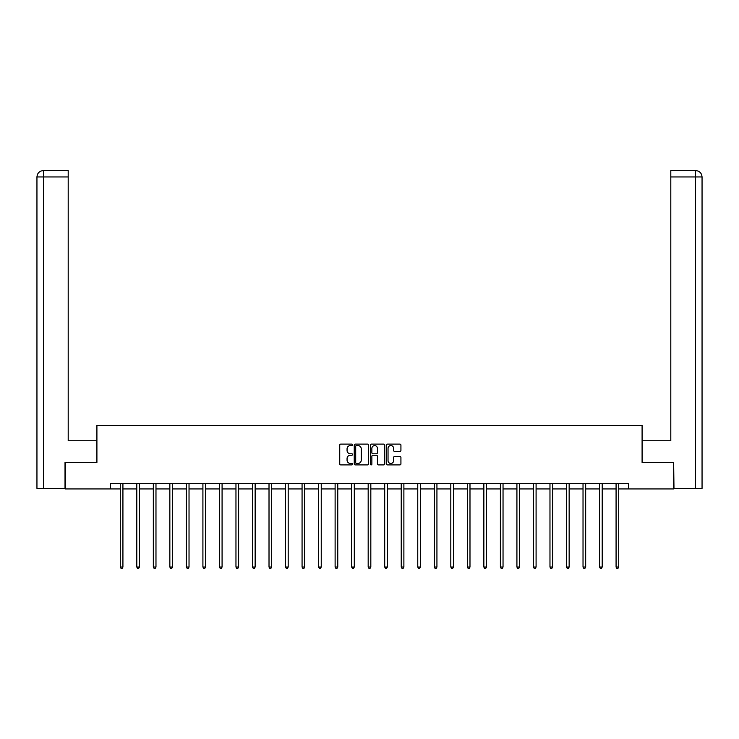 <?xml version="1.0" encoding="UTF-8"?>
<svg xmlns="http://www.w3.org/2000/svg" width="739" height="739" viewBox="0 0 739 739"><rect width="100%" height="100%" fill="white"/><g stroke="black" fill="none" stroke-linecap="round" stroke-linejoin="round"><path stroke-width="1.11" d="M352.549 444.832A0.73 0.73 0 0 0 351.819 444.111L340.771 444.111A1.044 1.044 0 0 0 339.737 445.146L339.737 463.87A1.044 1.044 0 0 0 340.771 464.905L351.819 464.905A0.73 0.73 0 0 0 352.549 464.175A0.73 0.73 0 0 0 351.819 463.455L350.388 463.455A3.325 3.325 0 0 1 347.062 460.12L347.062 458.559A3.325 3.325 0 0 1 350.388 455.233L351.819 455.233A0.73 0.73 0 0 0 352.549 454.503A0.73 0.73 0 0 0 351.819 453.783L350.388 453.783A3.325 3.325 0 0 1 347.062 450.448L347.062 448.896A3.325 3.325 0 0 1 350.388 445.562L351.819 445.562A0.73 0.73 0 0 0 352.549 444.832M399.891 451.437A1.044 1.044 0 0 0 400.926 450.402L400.926 445.146A1.044 1.044 0 0 0 399.891 444.111L387.624 444.111A1.044 1.044 0 0 0 386.58 445.146L386.58 463.87A1.044 1.044 0 0 0 387.624 464.905L399.891 464.905A1.044 1.044 0 0 0 400.926 463.87L400.926 457.524A1.044 1.044 0 0 0 399.891 456.48L394.635 456.48A1.044 1.044 0 0 0 393.601 457.524L393.601 460.665A2.78 2.78 0 0 1 390.82 463.455A2.78 2.78 0 0 1 388.04 460.665L388.04 448.342A2.78 2.78 0 0 1 390.82 445.562A2.78 2.78 0 0 1 393.601 448.342L393.601 450.402A1.044 1.044 0 0 0 394.635 451.437L399.891 451.437M68.2 170.589L43.315 170.589L68.2 170.589L68.2 176.944L43.462 176.944L43.462 488.405L65.023 488.405L65.023 462.457L96.911 462.457L96.911 425.378L642.089 425.378L642.089 462.457L673.654 462.457L673.654 488.941L628.63 488.941L628.63 483.639L110.37 483.639L110.37 488.941L120.272 488.941M65.346 462.457L65.346 488.941L110.37 488.941M368.585 445.146A1.044 1.044 0 0 0 367.551 444.111L355.283 444.111A1.044 1.044 0 0 0 354.24 445.146L354.24 463.87A1.044 1.044 0 0 0 355.283 464.905L367.551 464.905A1.044 1.044 0 0 0 368.585 463.87L368.585 445.146M371.449 444.111L383.717 444.111A1.044 1.044 0 0 1 384.76 445.146L384.76 463.87A1.044 1.044 0 0 1 383.717 464.905L378.47 464.905A1.044 1.044 0 0 1 377.426 463.87L377.426 456.277A1.044 1.044 0 0 0 376.391 455.233L372.909 455.233A1.044 1.044 0 0 0 371.865 456.277L371.865 464.175A0.73 0.73 0 0 1 371.135 464.905A0.73 0.73 0 0 1 370.415 464.175L370.415 445.146A1.044 1.044 0 0 1 371.449 444.111M122.923 488.941L136.798 488.941M139.449 488.941L153.324 488.941M155.975 488.941L169.85 488.941M172.501 488.941L186.376 488.941M189.027 488.941L202.911 488.941M205.553 488.941L219.437 488.941M222.079 488.941L235.963 488.941M238.614 488.941L252.489 488.941M255.14 488.941L269.014 488.941M271.666 488.941L285.54 488.941M288.192 488.941L302.066 488.941M304.717 488.941L318.592 488.941M321.243 488.941L335.118 488.941M337.769 488.941L351.653 488.941M354.295 488.941L368.179 488.941M370.821 488.941L384.705 488.941M387.347 488.941L401.231 488.941M403.882 488.941L417.757 488.941M420.408 488.941L434.283 488.941M436.934 488.941L450.808 488.941M453.46 488.941L467.334 488.941M469.986 488.941L483.86 488.941M486.511 488.941L500.386 488.941M503.037 488.941L516.921 488.941M519.563 488.941L533.447 488.941M536.089 488.941L549.973 488.941M552.624 488.941L566.499 488.941M569.15 488.941L583.025 488.941M585.676 488.941L599.551 488.941M602.202 488.941L616.077 488.941M618.728 488.941L628.63 488.941M356.42 445.562A0.73 0.73 0 0 0 355.699 446.291L355.699 462.725A0.73 0.73 0 0 0 356.42 463.455L357.935 463.455A3.325 3.325 0 0 0 361.26 460.12L361.26 448.896A3.325 3.325 0 0 0 357.935 445.562L356.42 445.562M377.426 448.397A2.78 2.78 0 0 0 374.645 445.617A2.78 2.78 0 0 0 371.865 448.397L371.865 452.739A1.044 1.044 0 0 0 372.909 453.783L376.391 453.783A1.044 1.044 0 0 0 377.426 452.739L377.426 448.397M123.062 483.639L122.997 483.796A1.062 1.062 0 0 0 122.923 484.193L122.923 567.035L120.272 567.035L120.272 484.193A1.062 1.062 0 0 0 120.198 483.796L120.134 483.639M122.923 567.035L122.129 568.411L121.067 568.411L120.272 567.035M96.809 462.457L96.809 440.74L68.2 440.74L68.2 176.944M43.462 488.405L36.95 488.405L36.95 176.944C37.329 173.083 39.444 170.958 43.296 170.589M43.462 170.589L44.894 170.589L43.462 170.589L43.462 176.944L36.95 176.944C37.319 173.083 39.444 170.968 43.305 170.589M642.191 462.457L642.191 440.74L670.8 440.74L670.8 170.589L695.685 170.589L670.8 170.589M702.05 488.405L702.05 424.842L702.05 488.405L673.977 488.405L673.654 462.457M695.538 170.589L694.106 170.589L695.538 170.589L695.538 176.944L670.8 176.944M695.538 488.405L695.538 176.944L702.05 176.944L702.05 424.842L702.05 176.944C701.671 173.083 699.556 170.958 695.704 170.589M139.588 483.639L139.523 483.796A1.062 1.062 0 0 0 139.449 484.193L139.449 567.035L136.798 567.035L136.798 484.193A1.062 1.062 0 0 0 136.724 483.796L136.66 483.639M139.449 567.035L138.655 568.411L137.593 568.411L136.798 567.035M156.114 483.639L156.049 483.796A1.062 1.062 0 0 0 155.975 484.193L155.975 567.035L153.324 567.035L153.324 484.193A1.062 1.062 0 0 0 153.25 483.796L153.185 483.639M155.975 567.035L155.181 568.411L154.118 568.411L153.324 567.035M172.64 483.639L172.575 483.796A1.062 1.062 0 0 0 172.501 484.193L172.501 567.035L169.85 567.035L169.85 484.193A1.062 1.062 0 0 0 169.776 483.796L169.711 483.639M172.501 567.035L171.707 568.411L170.644 568.411L169.85 567.035M189.166 483.639L189.101 483.796A1.062 1.062 0 0 0 189.027 484.193L189.027 567.035L186.376 567.035L186.376 484.193A1.062 1.062 0 0 0 186.302 483.796L186.237 483.639M189.027 567.035L188.233 568.411L187.179 568.411L186.376 567.035M205.691 483.639L205.636 483.796A1.062 1.062 0 0 0 205.553 484.193L205.553 567.035L202.911 567.035L202.911 484.193A1.062 1.062 0 0 0 202.828 483.796L202.772 483.639M205.553 567.035L204.758 568.411L203.705 568.411L202.911 567.035M222.217 483.639L222.162 483.796A1.062 1.062 0 0 0 222.079 484.193L222.079 567.035L219.437 567.035L219.437 484.193A1.062 1.062 0 0 0 219.354 483.796L219.298 483.639M222.079 567.035L221.284 568.411L220.231 568.411L219.437 567.035M238.752 483.639L238.688 483.796A1.062 1.062 0 0 0 238.614 484.193L238.614 567.035L235.963 567.035L235.963 484.193A1.062 1.062 0 0 0 235.889 483.796L235.824 483.639M238.614 567.035L237.819 568.411L236.757 568.411L235.963 567.035M255.278 483.639L255.214 483.796A1.062 1.062 0 0 0 255.14 484.193L255.14 567.035L252.489 567.035L252.489 484.193A1.062 1.062 0 0 0 252.415 483.796L252.35 483.639M255.14 567.035L254.345 568.411L253.283 568.411L252.489 567.035M271.804 483.639L271.74 483.796A1.062 1.062 0 0 0 271.666 484.193L271.666 567.035L269.014 567.035L269.014 484.193A1.062 1.062 0 0 0 268.941 483.796L268.876 483.639M271.666 567.035L270.871 568.411L269.809 568.411L269.014 567.035M288.33 483.639L288.265 483.796A1.062 1.062 0 0 0 288.192 484.193L288.192 567.035L285.54 567.035L285.54 484.193A1.062 1.062 0 0 0 285.466 483.796L285.402 483.639M288.192 567.035L287.397 568.411L286.335 568.411L285.54 567.035M304.856 483.639L304.791 483.796A1.062 1.062 0 0 0 304.717 484.193L304.717 567.035L302.066 567.035L302.066 484.193A1.062 1.062 0 0 0 301.992 483.796L301.928 483.639M304.717 567.035L303.923 568.411L302.861 568.411L302.066 567.035M321.382 483.639L321.317 483.796A1.062 1.062 0 0 0 321.243 484.193L321.243 567.035L318.592 567.035L318.592 484.193A1.062 1.062 0 0 0 318.518 483.796L318.454 483.639M321.243 567.035L320.449 568.411L319.387 568.411L318.592 567.035M337.908 483.639L337.843 483.796A1.062 1.062 0 0 0 337.769 484.193L337.769 567.035L335.118 567.035L335.118 484.193A1.062 1.062 0 0 0 335.044 483.796L334.979 483.639M337.769 567.035L336.975 568.411L335.912 568.411L335.118 567.035M354.434 483.639L354.378 483.796A1.062 1.062 0 0 0 354.295 484.193L354.295 567.035L351.653 567.035L351.653 484.193A1.062 1.062 0 0 0 351.57 483.796L351.505 483.639M354.295 567.035L353.501 568.411L352.448 568.411L351.653 567.035M370.96 483.639L370.904 483.796A1.062 1.062 0 0 0 370.821 484.193L370.821 567.035L368.179 567.035L368.179 484.193A1.062 1.062 0 0 0 368.096 483.796L368.04 483.639M370.821 567.035L370.027 568.411L368.973 568.411L368.179 567.035M387.495 483.639L387.43 483.796A1.062 1.062 0 0 0 387.347 484.193L387.347 567.035L384.705 567.035L384.705 484.193A1.062 1.062 0 0 0 384.622 483.796L384.566 483.639M387.347 567.035L386.552 568.411L385.499 568.411L384.705 567.035M404.021 483.639L403.956 483.796A1.062 1.062 0 0 0 403.882 484.193L403.882 567.035L401.231 567.035L401.231 484.193A1.062 1.062 0 0 0 401.157 483.796L401.092 483.639M403.882 567.035L403.088 568.411L402.025 568.411L401.231 567.035M420.546 483.639L420.482 483.796A1.062 1.062 0 0 0 420.408 484.193L420.408 567.035L417.757 567.035L417.757 484.193A1.062 1.062 0 0 0 417.683 483.796L417.618 483.639M420.408 567.035L419.613 568.411L418.551 568.411L417.757 567.035M437.072 483.639L437.008 483.796A1.062 1.062 0 0 0 436.934 484.193L436.934 567.035L434.283 567.035L434.283 484.193A1.062 1.062 0 0 0 434.209 483.796L434.144 483.639M436.934 567.035L436.139 568.411L435.077 568.411L434.283 567.035M453.598 483.639L453.534 483.796A1.062 1.062 0 0 0 453.46 484.193L453.46 567.035L450.808 567.035L450.808 484.193A1.062 1.062 0 0 0 450.735 483.796L450.67 483.639M453.46 567.035L452.665 568.411L451.603 568.411L450.808 567.035M470.124 483.639L470.059 483.796A1.062 1.062 0 0 0 469.986 484.193L469.986 567.035L467.334 567.035L467.334 484.193A1.062 1.062 0 0 0 467.26 483.796L467.196 483.639M469.986 567.035L469.191 568.411L468.129 568.411L467.334 567.035M486.65 483.639L486.585 483.796A1.062 1.062 0 0 0 486.511 484.193L486.511 567.035L483.86 567.035L483.86 484.193A1.062 1.062 0 0 0 483.786 483.796L483.722 483.639M486.511 567.035L485.717 568.411L484.655 568.411L483.86 567.035M503.176 483.639L503.111 483.796A1.062 1.062 0 0 0 503.037 484.193L503.037 567.035L500.386 567.035L500.386 484.193A1.062 1.062 0 0 0 500.312 483.796L500.248 483.639M503.037 567.035L502.243 568.411L501.181 568.411L500.386 567.035M519.702 483.639L519.646 483.796A1.062 1.062 0 0 0 519.563 484.193L519.563 567.035L516.921 567.035L516.921 484.193A1.062 1.062 0 0 0 516.838 483.796L516.783 483.639M519.563 567.035L518.769 568.411L517.716 568.411L516.921 567.035M536.228 483.639L536.172 483.796A1.062 1.062 0 0 0 536.089 484.193L536.089 567.035L533.447 567.035L533.447 484.193A1.062 1.062 0 0 0 533.364 483.796L533.309 483.639M536.089 567.035L535.295 568.411L534.242 568.411L533.447 567.035M552.763 483.639L552.698 483.796A1.062 1.062 0 0 0 552.624 484.193L552.624 567.035L549.973 567.035L549.973 484.193A1.062 1.062 0 0 0 549.899 483.796L549.834 483.639M552.624 567.035L551.821 568.411L550.767 568.411L549.973 567.035M569.289 483.639L569.224 483.796A1.062 1.062 0 0 0 569.15 484.193L569.15 567.035L566.499 567.035L566.499 484.193A1.062 1.062 0 0 0 566.425 483.796L566.36 483.639M569.15 567.035L568.356 568.411L567.293 568.411L566.499 567.035M585.815 483.639L585.75 483.796A1.062 1.062 0 0 0 585.676 484.193L585.676 567.035L583.025 567.035L583.025 484.193A1.062 1.062 0 0 0 582.951 483.796L582.886 483.639M585.676 567.035L584.882 568.411L583.819 568.411L583.025 567.035M602.34 483.639L602.276 483.796A1.062 1.062 0 0 0 602.202 484.193L602.202 567.035L599.551 567.035L599.551 484.193A1.062 1.062 0 0 0 599.477 483.796L599.412 483.639M602.202 567.035L601.407 568.411L600.345 568.411L599.551 567.035M618.866 483.639L618.802 483.796A1.062 1.062 0 0 0 618.728 484.193L618.728 567.035L616.077 567.035L616.077 484.193A1.062 1.062 0 0 0 616.003 483.796L615.938 483.639M618.728 567.035L617.933 568.411L616.871 568.411L616.077 567.035M36.95 176.944L36.95 424.842"/></g></svg>
